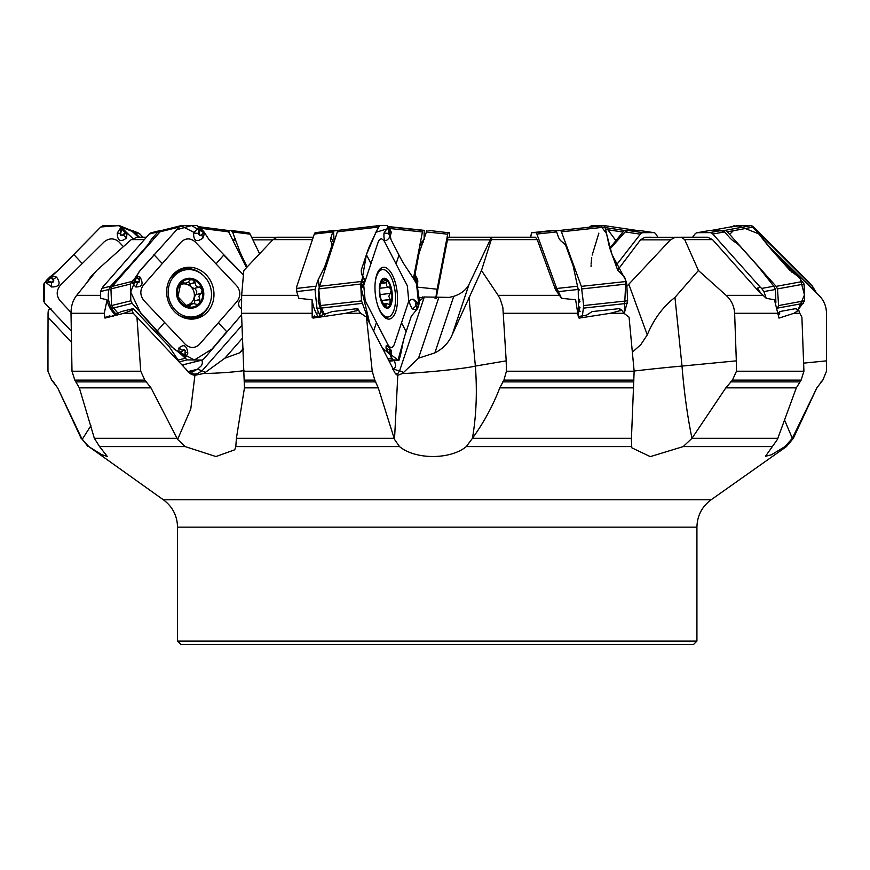 <?xml version="1.0" encoding="UTF-8"?>
<svg xmlns="http://www.w3.org/2000/svg" width="870" height="870" viewBox="0 0 870 870"><rect width="100%" height="100%" fill="white"/><g stroke="black" fill="none" stroke-linecap="round" stroke-linejoin="round"><path stroke-width="1.3" d="M137.297 237.216L146.486 237.216L137.34 237.216L131.25 239.609L96.668 270.505L76.69 295.343C72.917 300.117 71.025 306.109 71.014 313.287L71.992 371.229L74.798 380.114L79.333 387.857L94.352 438.317L99.572 446.593L107.249 456.402L101.714 454.673L88.794 446.593L82.182 439.404L57.648 387.857L51.667 380.114L47.97 371.229L47.959 346.945L47.97 371.229L51.634 380.114L53.451 381.897M123.931 313.287L131.925 310.209L133.262 313.287L123.931 313.287L104.965 318.094L104.259 313.287L107.097 299.802A23.838 21.478 76 0 0 113.72 313.178L115.427 314.983M161.831 230.452L158.982 231.007A5.024 4.535 76 0 0 157.883 231.909L153 237.477A12.561 2.893 136.6 0 0 149.618 242.121A12.561 2.893 136.6 0 1 146.247 246.754L130.511 264.687A33.506 7.699 136.6 0 1 127.553 267.938L110.642 286.219L108.957 289.471L100.441 291.58L100.692 298.29L107.097 299.802M395.632 373.774L397.699 373.817L399.645 370.707L424.299 296.985L449.279 297.399L453.759 296.322L434.848 352.894L418.524 358.179L402.462 373.513L397.797 375.285L394.512 439.404L378.254 387.857L374.807 380.114L372.24 371.229L366.444 317.137L360.702 313.287L345.727 313.287L313.059 318.094L312.178 317.354A15.921 6.688 83.4 0 0 314.527 315.756L315.31 316.669A16.758 7.047 -96.6 0 1 313.059 318.094M424.299 296.985L418.992 297.953M436.087 298.54L447.963 237.26L493.149 237.216M242.088 325.173L202.155 370.707A16.758 6.155 -138.8 0 0 205.363 372.382L203.634 373.513L194.913 375.285L190.769 409.02L177.61 439.404L150.988 387.857L144.822 380.114L140.733 371.229L136.949 317.137L133.262 313.287M277.258 237.216L313.254 237.216L277.291 237.216L272.973 239.609L243.817 270.505L241.653 295.343L241.523 313.287L244.459 387.857L236.401 438.317L235.803 446.593L234.726 449.79L215.967 456.554L185.19 446.593L177.61 439.404M312.178 317.354L312.091 299.802A23.838 10.016 83.4 0 0 316.18 313.178L317.833 316.375M338.125 230.452L333.253 231.007A5.024 2.11 83.4 0 0 332.808 231.909L330.948 237.477A12.561 7.612 152.7 0 0 331.1 241.925A12.561 7.612 152.7 0 0 331.209 242.121A12.561 7.612 152.7 0 1 331.318 242.306A12.561 7.612 152.7 0 1 331.47 246.754L325.478 264.687A33.506 20.304 152.7 0 1 324.108 267.938L317.778 280.629L314.994 289.471L296.724 291.58L298.714 298.29L312.091 299.802M784.588 420.069L792.32 438.317L784.979 446.593L771.418 454.782L765.48 456.293L777.432 439.404L796.322 387.857L801.118 380.114L803.923 371.229L801.901 317.137L799.813 313.287L793.962 313.287L778.998 318.094L774.43 299.802L766.209 298.29L757.215 289.688L712.508 239.609L707.56 237.216L681.232 237.216L684.712 239.609L698.425 270.505L674.957 297.431C663.027 306.664 653.794 319.138 647.269 334.863L640.809 344.64L632.349 352.176M674.957 297.431L682.015 366.074C684.048 391.772 687.365 415.86 691.965 438.317L683.178 446.593L650.303 456.63L631.761 447.789L631.402 439.404L634.143 371.229L629.053 317.137L623.942 313.287L610.348 313.287L579.257 318.094L578.398 317.354L575.646 299.802L561.541 298.29L555.495 289.688L537.236 239.609L535.463 237.216L492.072 237.216L481.48 270.505L452.161 334.863C448.659 342.834 442.884 348.837 434.848 352.894M468.995 297.431L475.368 366.074C477.293 391.772 476.314 415.86 472.421 438.317L466.287 446.593C450.529 459.73 415.621 459.893 399.515 446.593L394.512 439.404M94.362 438.328L177.012 438.328M402.462 373.513A41.891 2.055 -5.3 0 0 443.091 370.511A41.891 2.055 -5.3 0 0 475.368 366.074L506.199 360.854L502.838 307.219L500.206 299.073L498.129 295.343L481.48 270.505M453.759 296.322C461.122 293.886 466.222 289.895 469.05 284.338L491.441 237.26L535.474 237.216M345.727 313.287L358.396 310.209L360.702 313.287M506.199 360.854L506.416 371.229L503.926 380.114L499.793 387.857C492.964 405.67 483.84 422.494 472.421 438.317L631.446 438.328M634.132 371.033A41.891 0.913 -5.9 0 1 682.015 366.074L736.324 360.854L734.639 313.287C734.182 306.109 731.344 300.128 726.113 295.343L698.425 270.505M626.868 286.306L670.433 239.859L675.327 237.26L707.527 237.216M610.348 313.287L621.745 310.209L623.942 313.287M736.324 360.854L736.466 371.229L732.442 380.114L725.841 387.857L691.965 438.317L777.867 438.328M767.471 244.894L818.953 295.343L767.601 245.057M793.157 270.505L791.754 272.114M803.619 363.138L826.5 360.854L826.5 313.287C826.315 306.109 823.792 300.128 818.92 295.343C823.879 300.313 826.391 306.294 826.5 313.287L826.5 335.603M793.962 313.287L798.758 310.209L799.813 313.287M826.5 360.854L826.5 371.229L822.824 380.114L816.854 387.857L792.32 438.317L793.331 438.328L786.436 446.593L784.979 446.593M650.956 237.216L644.964 237.26L640.494 239.859L617.678 270.081L612.056 254.671C608.282 244.35 609.022 244.383 606.064 231.518L604.552 225.569L591.524 225.569L589.577 227.07M670.618 239.859L674.946 237.26L677.393 237.249M490.256 239.859L490.865 237.26L491.67 237.249M50.993 308.589L48.318 310.209L48.057 313.287L47.959 346.967M139.461 237.216L132.925 230.789L138.46 233.04A5.024 4.829 112.1 0 1 140.113 234.182L142.952 237.216M132.925 230.789L131.348 230.452M90.915 425.702L82.182 439.404M47.97 317.137L71.557 342.41M231.137 230.506L248.222 232.692A5.024 2.871 97.3 0 1 248.418 232.703A5.024 2.871 97.3 0 1 250.136 234.182L259.597 253.735M247.134 266.97L240.925 254.16A33.506 18.107 -146.2 0 1 239.609 250.941L232.54 231.92L230.963 230.463L228.027 230.452M435.294 298.279L436.098 296.007L435.043 298.312M436.12 298.106L436.196 296.496M449.562 237.216L449.464 232.616L448.159 232.692L447.691 234.182L437.153 289.21A15.921 1.381 96 0 0 436.098 296.007M429.008 230.452L448.159 232.692M417.187 285.164L417.687 282.554A12.561 8.983 -179.1 0 0 417.796 281.445A12.561 8.983 -179.1 0 0 416.545 277.432A12.561 8.983 -179.1 0 1 415.305 273.408A12.561 8.983 -179.1 0 1 415.414 272.299L418.883 254.16A33.506 23.947 -179.1 0 1 419.818 250.941L426.942 230.452M416.697 283.631A2.512 2.229 131.5 0 0 416.795 282.478L417.698 284.588M415.197 279.727L416.469 282.174A2.512 2.218 -57 0 1 416.48 283.152M416.545 277.432L416.795 282.478M657.894 237.216L655.86 234.052A5.024 3.534 98.5 0 0 653.838 232.638A5.024 3.534 98.5 0 0 653.446 232.616L642.973 232.692A5.024 3.534 98.5 0 0 640.353 234.182L616.004 265.491M610.033 248.961L625.16 231.92L627.912 230.452L639.744 230.572M816.538 292.972L812.874 286.937L811.09 287.622M812.874 286.937L759.804 234.052A5.024 4.981 140.3 0 0 757.922 232.888M756.247 230.778L756.78 231.007A5.024 4.981 -39.7 0 1 758.031 231.909L812.547 286.219M798.758 310.209L795.887 308.589A16.758 5.829 -41.8 0 1 795.648 308.643L779.64 311.58L779.737 313.243L778.465 315.56M734.639 313.287L778.346 313.287L779.64 311.58M766.209 298.29L763.914 291.58L761.652 288.438L760.043 286.937L757.542 288.144L757.215 289.688M757.542 288.144L760.293 292.385M760.043 286.937L712.813 234.052A5.024 4.1 -100.4 0 0 709.811 232.616L697.686 232.692A5.024 4.1 -100.4 0 0 697.098 232.747A5.024 4.1 -100.4 0 0 694.869 234.182L692.574 237.216M697.098 232.747L709.898 230.452L723.438 231.007A5.024 4.1 79.6 0 1 724.525 231.909L729.495 237.477A12.561 5.829 -143 0 0 735.03 242.121A12.561 5.829 -143 0 1 740.555 246.754L756.574 264.687A33.506 15.551 -143 0 1 759.271 267.938L773.789 286.219L775.475 289.471L775.888 302.727M621.745 310.209L619.505 308.589A16.758 11.19 -20 0 1 619.103 308.643L592.144 311.58L586.369 315.255L578.365 316.517M561.541 298.29L556.158 286.937L555.495 289.688M555.462 288.144L557.681 292.385M556.158 286.937L536.877 234.052A5.024 1.294 -96.2 0 0 535.8 232.616L531.983 232.692A5.024 1.294 -96.2 0 0 531.951 232.692A5.024 1.294 -96.2 0 0 531.211 234.182L530.743 237.216M579.986 307.48L579.442 309.198A2.512 2.284 -40.7 0 0 579.115 309.763L579.703 306.979M578.909 302.173L579.627 302.14A2.512 2.284 -104.4 0 1 580.018 301.259L578.92 300.346L579.376 299.258A2.512 0.805 -160.4 0 0 579.714 299.606L578.92 300.998M531.951 232.692L552.526 230.452L556.169 231.007A5.024 1.294 83.8 0 1 556.593 231.909L558.616 237.477A12.561 8.776 -171.1 0 0 562.401 242.121A12.561 8.776 -171.1 0 1 566.185 246.754L572.732 264.687A33.506 23.403 -171.1 0 1 573.591 267.938L578.213 289.471L578.528 308.6A23.838 6.133 83.8 0 1 578.093 312.874L578.006 313.428M366.444 317.137L393.022 368.706A12.615 5.307 -96.6 0 0 396.372 374.513A12.615 5.307 -96.6 0 0 397.797 375.285M438.795 297.562L418.524 358.179M394.48 360.615L395.654 365.53L395.132 367.488L392.859 369.522M419.383 300.759L422.004 298.997L422.602 296.974M314.973 316.604L314.527 315.756L315.31 316.669L318.605 316.288L332.166 311.58L357.45 308.643A16.758 11.321 18.5 0 0 357.831 308.589L359.527 311.884M357.831 308.589L358.179 309.872M296.724 291.58L296.626 286.937L314.309 234.052A5.024 2.11 -96.6 0 1 315.56 232.616A5.024 2.11 -96.6 0 1 315.679 232.616L334.015 230.485M320.584 316.006A12.561 8.482 18.5 0 1 319.736 314.646L321.041 310.753L318.257 301.335L318.757 288.992M314.994 289.471L316.995 308.6A23.838 10.016 83.4 0 0 318.822 312.874L319.736 314.646M334.265 241.164A2.512 2.001 30.7 0 1 334.178 240.946L333.428 230.811M333.71 242.839A2.512 2.001 30.7 0 1 333.406 242.251L334.178 240.946L333.253 231.007M333.221 244.307A2.512 1.87 2.7 0 1 332.949 243.926L333.406 242.251L330.948 237.477M333.014 244.905L332.949 243.926M319.116 292.82L319.41 300.509A2.512 1.055 -15.7 0 0 318.257 301.335M320.921 307.588A2.512 1.055 -15.7 0 0 320.182 308.208L316.854 308.165M321.063 307.893A2.512 1.098 -19.7 0 0 320.29 308.643L316.995 308.6M322.063 309.851A2.512 1.098 -19.7 0 0 321.041 310.753L322.226 312.787A2.512 1.283 -39.8 0 1 322.977 311.601M324.988 314.614L322.226 312.787M390.347 293.386L380.049 294.615L390.347 293.386L391.228 289.688A14.04 5.905 -96.6 0 1 390.945 303.162L390.217 299.617L381.495 300.628M390.217 299.617L388.814 296.268L390.195 293.44M380.103 285.708L381.386 282.489L386.106 279.759L386.671 285.871L388.129 287.187L389.629 286.959M386.682 282.554L381.843 283.12M389.053 287.154L391.228 289.688A14.04 5.905 -96.6 0 0 386.106 279.759L385.421 279.542M380.94 282.663L381.571 283.218L380.701 283.315L381.386 282.489M383.355 304.022L386.933 303.608L385.888 304.38L385.54 306.697L381.669 301.085M381.027 299.487L380.418 296.768A14.04 5.905 -96.6 0 1 380.157 285.447A14.04 5.905 -96.6 0 1 380.701 283.305A14.04 5.905 -96.6 0 1 386.106 279.759M386.933 303.608L389.455 304.62L390.945 303.162A14.04 5.905 -96.6 0 1 385.54 306.697A14.04 5.905 -96.6 0 1 382.082 302.108A14.04 5.905 -96.6 0 1 380.418 296.768M386.128 306.925L385.54 306.697M386.193 305.794L384.671 305.968M377.689 305.381A23.871 10.038 83.4 0 0 379.646 309.992A23.871 10.038 83.4 0 0 387.976 317.017A23.871 10.038 83.4 0 0 395.197 292.146A23.871 10.038 83.4 0 0 382.474 269.58A23.871 10.038 83.4 0 0 375.122 283.261M389.814 304.598A23.871 10.038 83.4 0 0 390.119 299.628M205.363 372.382L224.895 358.179L239.5 352.894L243.274 349.729M136.949 317.137L187.365 370.674L190.302 372.98L193.727 374.067L197.251 373.817L202.155 370.707A10.473 3.839 41.2 0 1 197.805 368.934L192.259 372.066L188.235 371.533L196.305 369.522M194.913 375.285A12.615 11.375 -104 0 1 185.723 368.706M242.697 337.875L224.895 358.179M241.599 314.81L204.124 358.636L201.992 360.082L202.416 362.964L201.601 365.53L197.805 368.934M104.476 317.354A15.921 14.344 76 0 0 109.772 315.756L110.011 316.669A16.758 15.105 -104 0 1 108.522 317.311M110.523 316.539L109.772 315.756L110.011 316.669L111.545 316.288L121.343 311.58L133.143 308.643A16.758 6.155 41.2 0 0 133.306 308.589L168.845 346.173L179.492 362.116M131.925 310.209L133.306 308.589M100.441 291.58L102.888 286.937L149.259 234.052A5.024 4.535 -104 0 1 151.402 232.736L160.058 230.583M108.957 289.471C107.489 296.017 108.326 302.249 111.458 308.165L111.719 308.6A23.838 21.478 76 0 0 114.96 312.874L116.504 314.516M184.995 305.359A10.81 9.744 76 0 0 187.518 305.011L193.879 303.597L197.414 304.565L199.513 303.162L199.839 299.617L194.662 300.911L194.151 297.453A10.81 9.744 -104 0 1 187.518 305.011L185.734 305.957M179.622 285.077A10.81 9.744 -104 0 1 181.536 284.24M182.395 284.022A10.81 9.744 -104 0 1 191.204 287.046A10.81 9.744 -104 0 1 194.151 297.453L195.793 294.712L201.122 293.386L195.793 294.712M196.446 294.549L196.761 291.189L194.782 288.296M199.132 287.209L194.01 288.481L191.204 287.046L188.681 281.728M181.623 284.207L179.938 284.414M194.608 303.652L194.662 300.911M199.839 299.617L198.904 296.268L200.937 293.44M192.487 303.771L190.476 304.946L189.682 306.816L187.354 306.697L177.958 296.768L180.732 283.305L183.102 281.913L184.233 283.044L186.18 283.087L188.583 281.826L189.747 280.01L192.607 279.683L195.01 282.554L195.967 285.871L198.153 287.187L199.85 286.959M195.01 282.554L189.823 283.837M199.35 287.154L202.275 289.688L201.122 293.386M199.154 287.209L194.01 288.481M183.635 282.489L180.819 283.196M190.236 305.794L187.017 306.588M202.275 289.688A14.04 12.659 -104 0 1 199.513 303.162A14.04 12.659 -104 0 1 187.354 306.697A14.04 12.659 -104 0 1 177.958 296.768A14.04 12.659 -104 0 1 180.732 283.305A14.04 12.659 -104 0 1 192.879 279.759A14.04 12.659 -104 0 1 202.275 289.688M175.196 309.992A23.871 21.522 76 0 0 195.598 316.473A23.871 21.522 76 0 0 210.725 288.111A23.871 21.522 76 0 0 184.081 270.135A23.871 21.522 76 0 0 168.78 286.621A23.871 21.522 76 0 0 175.196 309.992M179.514 315.647A23.871 21.522 76 0 0 193.064 317.104L195.598 316.473M184.081 270.135L181.536 270.766A23.871 21.522 76 0 0 170.248 278.389M177.534 641.081L696.924 641.081L693.575 644.431L180.884 644.431L177.534 641.081L177.534 527.155C177.241 515.725 172.51 506.601 163.353 499.782L711.105 499.782L786.436 446.593M138.417 237.216L131.087 230.441M49.547 281.652L49.492 282.195L47.545 280.803L51.515 282.021A1.414 1.359 -67.9 0 0 52.798 279.661L56.539 277.095L51.265 275.855L52.222 278.226L49.797 277.062L58.399 270.102L100.702 227.07L103.138 225.569L119.799 225.776M119.092 225.569L125.661 231.55L122.637 228.299L120.81 227.57L117.243 233.051C117.45 241.001 120.538 242.654 126.531 237.999L127.042 232.91L132.816 238.478L119.07 225.569L100.79 226.983L65.315 263.251M123.355 246.612L119.016 241.969C114.187 237.923 109.228 237.891 104.15 241.882L60.389 285.24C56.322 290.33 56.158 295.441 59.899 300.552L71.003 312.46M125.661 231.55L127.042 232.91L124.453 234.084L125.139 232.497L122.007 229.375L120.669 231.376L121.952 229.223M121.126 231.453L120.712 233.497A1.414 1.359 -67.9 0 0 122.974 234.748L124.453 234.084L125.139 232.497M87.707 281.586A26.078 25.045 112.1 0 1 92.709 274.746A26.078 25.045 112.1 0 1 94.612 273.028M71.481 331.263L44.935 303.358L43.5 300.781L43.815 284.033L46.556 280.271L50.677 277.508M49.797 277.062L46.556 280.271L45.903 282.424L51.526 286.959C59.464 287.035 61.139 283.75 56.539 277.095M51.515 282.021L51.46 282.576A1.947 1.87 112.1 0 0 53.222 279.303L50.623 277.748L47.545 280.803L47.263 280.227L47.404 280.869M182.08 364.856L183.287 364.737M181.264 225.602L162.059 230.376L160.047 231.822L112.208 286.371L110.947 288.905L111.599 305.566L118.276 313.613M135.948 281.652L135.807 282.195L134.013 280.803L137.83 282.021A1.414 1.272 76 0 0 138.863 279.661L140.048 277.095L136.557 275.855L138.091 278.226L135.72 277.062L140.375 270.102L179.144 227.07L181.504 225.569L197.066 225.569L203.721 231.55L200.644 228.299L198.436 227.57L193.629 233.051C193.466 241.001 196.587 242.654 202.982 237.999L204.657 232.91L208.963 239.5L243.437 274.855L223.492 254.856M216.01 263.893L195.282 241.969C190.465 237.923 185.81 237.891 181.319 241.882L143.3 285.24C139.831 290.33 140.037 295.441 143.898 300.552L185.353 344.389C190.182 348.446 194.826 348.468 199.317 344.476L237.336 301.118C240.805 296.028 240.599 290.928 236.738 285.806L216.01 263.893L223.72 255.095M203.721 231.55L204.657 232.91L202.775 234.084L203.417 232.497L200.285 229.375L199.034 231.376L200.22 229.223M199.6 231.453L199.35 233.497A1.414 1.272 76 0 0 201.568 234.748L203.417 232.497M172.88 274.746A26.078 23.501 -104 0 1 177.632 270.646A26.078 23.501 -104 0 1 208.452 277.519A26.078 23.501 -104 0 1 207.756 311.612A26.078 23.501 -104 0 1 189.66 319.04A26.078 23.501 -104 0 1 168.53 302.118A26.078 23.501 -104 0 1 172.88 274.746M184.908 353.949L185.158 351.904A1.414 1.272 76 0 0 182.939 350.653L178.828 348.065L179.1 352.676L171.684 346.858L132.153 303.358L130.815 300.781L130.522 284.033L132.903 280.271L136.699 277.508M135.72 277.062L131.979 282.424L135.742 286.959C142.288 287.035 143.724 283.75 140.048 277.095M182.776 364.856L201.992 360.082L187.17 359.897L180.601 353.894L185.321 358.016L187.811 353.111C186.833 345.444 183.842 343.759 178.828 348.065M180.601 353.894L179.1 352.676L181.569 351.36L181.069 352.905L184.222 356.026L183.668 356.363L184.277 356.178M185.158 351.904L185.56 352.024A1.947 1.762 -104 0 0 182.504 350.295L181.069 352.905M241.36 308.763L239.054 306.305L238.413 303.238L239.859 300.139L241.425 299.008M137.83 282.021L137.677 282.576A1.947 1.762 -104 0 0 139.113 279.303L136.688 277.748L134.013 280.803L133.654 280.227L133.882 280.869M379.483 225.58L338.31 230.343L337.397 231.822L318.746 288.905L320.301 305.566L324.76 315.07M362.529 275.855L361.496 274.267L361.257 270.102L366.422 254.671C369.859 244.35 370.489 244.383 376.286 231.518L379.537 225.569L387.411 225.569L391.087 232.91L391.032 231.55L389.358 228.299L391.087 232.91M389.042 237.999C385.225 242.654 383.55 241.001 383.996 233.051L387.792 227.57L389.358 228.299M390.924 239.424L390.26 235.563L390.956 239.5L399.004 255.095C404.376 265.535 404.985 265.361 413.152 277.998L417.143 284.86L419.481 301.433L418.764 305.174L416.404 309.938M396.046 263.893L384.747 241.969C382.202 237.923 380.027 237.891 378.232 241.882L363.736 285.24L365.161 300.552L387.759 344.389C390.304 348.446 392.479 348.468 394.273 344.476L408.769 301.118L407.345 285.806L396.046 263.893L399.004 255.095M390.837 233.997L391.098 232.497L389.434 229.375L388.857 231.376L389.379 229.223A0.837 0.707 41.3 0 1 389.434 229.375L389.379 229.223M390.478 235.041L390.804 234.084A0.837 0.566 -161.5 0 0 390.782 233.682L391.098 232.497M376.743 274.746A26.078 10.962 -96.6 0 1 382.55 267.416A26.078 10.962 -96.6 0 1 395.121 281.978A26.078 10.962 -96.6 0 1 395.763 311.612A26.078 10.962 -96.6 0 1 388.542 319.105A26.078 10.962 -96.6 0 1 376.949 302.836A26.078 10.962 -96.6 0 1 376.743 274.746M370.979 263.567L366.422 254.671L360.854 286.567L369.793 323.64L361.496 300.781L360.745 284.033L362.997 277.53L361.463 280.76M417.48 303.75A0.837 0.74 -67.6 0 0 417.296 303.238L418.448 304.598L416.578 303.38A1.414 0.598 83.4 0 0 416.012 304.098A1.414 0.598 83.4 0 0 416.273 305.74L412.413 308.97L416.654 309.731L416.523 307.208L417.404 307.904A0.837 0.74 -68.6 0 0 417.426 307.643L417.687 308.382L411.282 316.256L406.116 331.677C402.658 342.008 403.354 341.834 400.668 354.329L399.112 360.082L392.816 359.897L389.684 353.633L391.054 357.146M392.022 359.103L391.641 358.386L387.933 358.821M403.56 340.105L398.036 360.049L382.485 348.25L388.096 352.676L385.976 348.065L386.182 345.694L387.063 345.401L390.989 350.012A1.947 0.816 -96.6 0 1 391.565 351.937M389.368 353.894L388.096 352.676L389.651 351.36L391.38 356.026L391.63 354.014L391.413 356.178A0.837 0.707 -138.7 0 0 391.38 356.026L391.413 356.178M391.478 358.027L391.598 353.97M391.543 353.949L391.511 351.904A1.414 0.598 83.4 0 0 391.054 350.414A1.414 0.598 83.4 0 0 390.38 350.653A0.837 0.566 -161.5 0 0 390.01 350.295L389.651 351.36A0.837 0.566 18.5 0 1 390.032 351.719L389.651 352.905M417.687 308.382L418.764 305.174L417.404 307.904M412.413 308.97C408.411 302.662 408.672 299.41 413.206 299.204L418.296 303.173L418.764 305.174M416.578 303.38A0.837 0.74 -67.6 0 0 416.393 302.869A1.947 0.816 -96.6 0 0 415.61 303.869A1.947 0.816 -96.6 0 0 415.969 306.142L417.426 307.643L418.492 304.533M364.552 279.444A1.947 0.816 -96.6 0 1 364.66 282.228L362.148 287.317L361.202 287.394L360.843 286.328M363.323 281.652L364.226 282.021A1.414 0.598 83.4 0 0 364.791 281.293A1.414 0.598 83.4 0 0 364.53 279.661L363.345 277.508A0.837 0.74 111.4 0 1 363.377 277.748L362.366 280.803L363.323 281.652A0.837 0.74 112.4 0 1 363.16 282.195L362.29 280.869M556.071 230.844L560.639 230.343L561.454 231.822L581.345 286.371L583.716 305.566L582.334 316.147M600.811 225.972L606.488 233.486L612.056 254.671L625.824 280.466L624.214 313.613L627.618 300.781L626.748 284.033L624.584 277.062L617.689 270.102M711.345 230.452L725.21 230.343L727.385 231.822L776.105 286.371L777.497 288.905L778.585 305.566L777.519 308.11M737.814 225.613L758.651 233.802L775.888 254.671L800.204 278.65L804.456 294.963L798.018 309.905L804.652 300.781L804.076 284.033L798.78 277.062L789.677 270.102L775.888 254.671C766.666 244.35 767.177 244.383 756.835 231.518L751.278 225.569L738.064 225.569L711.486 230.441M808.741 282.032L753.616 227.07L751.06 225.569M734.78 226.156L734.291 225.569L731.746 227.07M609.783 248.135L624.279 230.441L636.492 230.452M413.435 278.433L422.711 230.441L424.179 230.343L424.125 239.554M378.896 225.569L376.438 225.928M246.536 267.612L227.929 230.441L199.11 226.744L227.962 230.441M194.01 232.41L180.775 225.721L189.975 225.569M187.724 238.924L186.3 239.087M71.351 331.122L44.37 302.684L44.152 283.076L58.333 270.178M226.983 331.405L212.041 349.055L194.434 359.984L174.381 349.359L157.068 331.405L140.722 313.2L130.663 292.037L138.515 272.451L176.632 229.789L191.52 225.569L204.733 233.117M366.422 254.671L375.949 232.257L389.325 228.244M398.884 254.856L400.352 257.705M403.68 263.621L404.463 264.828M405.714 266.72L416.425 283.054L418.785 305.12M406.214 331.405L405.257 334.265M598.875 233.117L592.176 255.095M591.763 257.705L591.121 263.621M591.089 264.828L591.067 266.72M733.366 230.724L729.636 234.345M807.404 280.64L752.039 225.895M742.154 225.569L732.236 226.624M615.764 240.446L607.891 229.789M603.997 225.569L601.616 225.569M601.072 225.569L589.817 226.798M144.387 239.609L131.25 239.609M76.69 295.343L100.344 295.343M104.259 313.287L71.014 313.287M436.305 297.399L449.279 297.399M244.002 370.631A41.891 4.067 -2.3 0 1 203.634 373.513M312.45 239.609L272.973 239.609M241.653 295.343L297.703 295.343M311.775 313.287L241.523 313.287M772.571 446.593L683.178 446.593M631.489 446.593L466.287 446.593M399.515 446.593L235.803 446.593M185.19 446.593L99.572 446.593M88.794 446.593L163.353 499.782M236.401 438.328L394.153 438.328M74.798 380.114L144.822 380.114M76.179 381.897L146.628 381.897M79.333 387.857L150.988 387.857M244.459 387.857L378.254 387.857M71.992 371.229L140.733 371.229M243.992 371.229L372.24 371.229M537.236 239.609L491.55 239.609M498.129 295.343L559.725 295.343M577.995 313.287L503.61 313.287M244.209 380.114L374.807 380.114M244.35 381.897L375.775 381.897M499.793 387.857L633.121 387.857M506.416 371.229L634.143 371.229M712.508 239.609L684.712 239.609M726.113 295.343L763.458 295.343M503.926 380.114L633.991 380.114M502.773 381.897L633.686 381.897M725.841 387.857L796.322 387.857M736.466 371.229L803.923 371.229M732.442 380.114L801.118 380.114M730.517 381.897L799.66 381.897M816.854 387.857L793.331 438.328M670.433 239.859L640.494 239.859M644.964 237.26L674.946 237.26M821.041 381.897L822.824 380.114M489.973 239.859L447.169 239.859M447.963 237.26L490.865 237.26M272.745 239.859L252.887 239.859M251.626 237.26L276.736 237.26M88.022 446.593L81.628 438.328M81.127 438.328L57.648 387.857M134.556 231.92L140.113 234.182M696.924 641.081L696.924 527.155L177.534 527.155M232.54 231.92L250.136 234.182M240.925 254.16L240.403 254.953M239.609 250.941L238.945 251.941M235.683 239.076L233.551 240.794M233.247 240.174L235.422 238.413M426.289 231.92L447.691 234.182M417.469 287.133L437.153 289.21M414.479 280.01L415.262 275.91M423.124 242.545L419.601 246.243M414.501 279.89A2.512 1.74 -169.2 0 0 415.207 279.161M638.939 230.452L653.446 232.616M627.912 230.452L642.973 232.692M625.16 231.92L640.353 234.182M758.031 231.909L759.804 234.052M798.105 310.884A16.758 13.648 79.6 0 1 795.648 308.643M773.789 286.219L761.652 288.438M724.525 231.909L712.813 234.052M721.578 230.452L709.811 232.616M709.898 230.452L697.686 232.692M775.475 289.471L763.914 291.58M628.847 284.338L647.269 334.863M578.474 317.637A16.758 4.317 -96.2 0 0 579.257 318.094M620.06 310.884A16.758 4.317 83.8 0 1 619.103 308.643M577.549 286.219L557.115 288.438M556.593 231.909L536.877 234.052M555.625 230.452L535.8 232.616M552.548 230.452L531.983 232.692M578.213 289.471L558.757 291.58M578.289 290.047L579.627 289.906M578.354 310.797L579.605 310.329M578.061 313.091L578.376 316.462M580.127 311.329L578.213 312.047M469.05 284.338L452.161 334.863M403.506 372.382A16.758 11.321 -161.5 0 1 399.645 370.707A10.473 7.069 18.5 0 1 393.816 368.934M356.472 310.884A16.758 7.047 83.4 0 0 357.45 308.643M315.658 286.219L296.474 288.438M332.808 231.909L314.309 234.052M318.822 312.874L316.18 313.178M331.47 246.754L332.035 247.841M325.478 264.687L326.032 265.785M319.823 300.487L320.04 302.76M324.108 267.938L324.847 269.352M318.072 279.955L319.421 285.556M319.159 286.35L317.778 280.629M390.075 299.508L381.451 300.509M386.606 282.728L380.668 283.413M388.477 287.252L379.809 288.253M386.117 305.642L384.54 305.827M382.3 303.771A15.084 6.34 83.4 0 0 392.348 297.192A15.084 6.34 83.4 0 0 382.833 278.726A15.084 6.34 83.4 0 0 382.3 303.771M243.219 348.652L239.5 352.894M183.113 364.802A10.473 9.439 -104 0 1 183.07 365.9M130.663 310.884A16.758 15.105 76 0 0 133.143 308.643M110.642 286.219L101.703 288.438M157.883 231.909L149.259 234.052M114.96 312.874L113.72 313.178M159.373 230.811L159.449 232.507M159.058 232.942L158.982 231.007M153 237.477L154.088 238.619M149.618 242.121L150.347 242.882M116.254 279.955L116.776 281.151M116.167 281.847L115.634 280.629M111.458 308.165L113.122 308.176M113.535 308.611L111.719 308.6M116.928 314.309L117.896 313.211M199.687 299.508L194.554 300.792M194.934 282.728L189.791 284.001M183.711 282.619L180.655 283.381M190.236 305.642L186.778 306.501M180.873 303.771A15.084 13.594 76 0 0 203.471 297.192A15.084 13.594 76 0 0 186.006 278.726A15.084 13.594 76 0 0 180.873 303.771M82.269 263.567L73.972 254.671M120.712 233.497L120.81 227.57M126.531 237.999L123.377 235.139A1.947 1.87 112.1 0 1 120.245 233.421L117.243 233.051M122.974 234.748L124.04 233.682M121.485 227.07L133.491 231.942M52.798 279.661L51.798 278.585M51.526 286.959L51.46 282.576L45.903 282.424M162.309 263.567L153.914 254.671M199.35 233.497L198.784 233.421L198.436 227.57M202.982 237.999L201.84 235.139A1.947 1.762 -104 0 1 198.784 233.421L193.629 233.051M201.568 234.748L202.492 233.682M179.144 227.07L160.047 231.822M131.805 281.499L112.208 286.371M156.926 331.263L164.626 322.476M218.326 322.803L226.744 331.677M182.939 350.653L182.015 351.719M187.811 353.111L185.56 352.024L185.321 358.016M187.17 359.897L179.296 361.855M132.153 303.358L113.056 308.11M184.821 358.386L178.002 360.082M138.863 279.661L137.841 278.585M135.742 286.959L137.677 282.576L131.979 282.424M130.522 284.033L110.947 288.905M130.815 300.781L111.599 305.566M209.398 304.554A25.35 22.848 -104 0 1 205.124 311.645A25.35 22.848 -104 0 1 188.594 318.92M176.74 271.255A25.35 22.848 -104 0 1 201.84 274.202M195.826 316.408A24.11 21.728 -104 0 1 181.928 316.952M171.771 276.105A24.11 21.728 -104 0 1 184.299 270.081M389.271 231.453L388.89 233.421L387.792 227.57M389.303 233.497A1.414 0.598 83.4 0 0 389.749 234.987A1.414 0.598 83.4 0 0 390.423 234.748A0.837 0.566 18.5 0 1 390.467 235.096A1.947 0.816 -96.6 0 1 390.369 235.324A1.947 0.816 -96.6 0 1 389.455 235.411A1.947 0.816 -96.6 0 1 388.89 233.421L383.996 233.051M388.716 238.75L390.467 235.096A0.837 0.566 18.5 0 1 390.445 235.139L390.978 233.508M390.423 234.748L390.782 233.682M378.341 227.07L337.397 231.822M361.191 281.499L319.149 286.371M373.534 331.263L376.46 322.476M401.527 322.803L406.116 331.677M391.511 351.904L390.989 350.012A1.947 0.816 -96.6 0 0 390.01 350.295L385.976 348.065M390.38 350.653L390.032 351.719M392.816 359.897L388.727 360.376M399.112 360.082L389.173 361.235L399.123 360.082M362.116 303.358L321.171 308.11M416.273 305.74L416.828 306.816M413.206 299.204L416.393 302.869L418.296 303.173M362.768 276.247L363.616 277.704M364.226 282.021A0.837 0.74 112.4 0 1 364.062 282.576L361.006 282.402M363.997 278.356L364.66 282.228A1.947 0.816 -96.6 0 1 364.062 282.576L361.017 286.959M364.53 279.661L363.986 278.585M360.745 284.033L318.746 288.905M361.507 300.922L320.301 305.566M384.627 317.409L387.976 317.017A25.35 10.658 -96.6 0 1 386.128 318.42M380.353 268.634A25.35 10.658 -96.6 0 1 382.441 269.591M604.552 225.569L560.639 230.343M605.096 227.07L561.454 231.822M626.15 281.499L581.345 286.371M627.226 303.358L583.585 308.11M626.748 284.033L581.997 288.905M627.618 300.781L583.716 305.566M751.278 225.569L725.21 230.343M753.311 227.07L727.385 231.822M802.716 281.499L776.105 286.371M803.434 303.358L777.639 308.089M804.076 284.033L777.497 288.905M804.652 300.781L778.585 305.566M753.616 227.07L756.954 231.105M808.263 281.499L810.372 284.044M591.524 225.569L595.558 226.167M605.215 227.603L624.279 230.441M604.639 225.667L636.133 230.343M605.618 229.452L622.376 231.942M376.558 225.569L378.113 225.732M388.542 226.831L422.711 230.441M388.368 226.57L424.179 230.343L388.368 226.57M389.445 228.473L422.331 231.942M200.611 228.266L229.256 231.942M493.159 237.216L448.702 237.216M696.924 527.155C697.218 515.725 701.938 506.601 711.105 499.782M57.583 387.857L53.418 381.897M230.963 230.463L248.418 232.703M421.113 242.697L424.429 239.228M415.305 273.408L415.207 279.444M639.341 230.485L653.838 232.638M334.145 230.463L315.56 232.616M331.318 242.306L332.873 245.34M388.694 287.241L379.809 288.274M379.124 269.972L382.474 269.58M113.568 316.136L112.85 316.321M186.18 283.087L181.417 284.272M119.614 225.7L131.609 230.572M202.21 360.049L183.015 364.824M390.967 233.562L391.185 232.627M379.505 225.569L338.31 230.343M363.834 278.03L362.725 276.149M737.956 225.58L711.377 230.452M808.698 281.978L810.601 284.272M604.074 225.58L636.209 230.354"/></g></svg>
